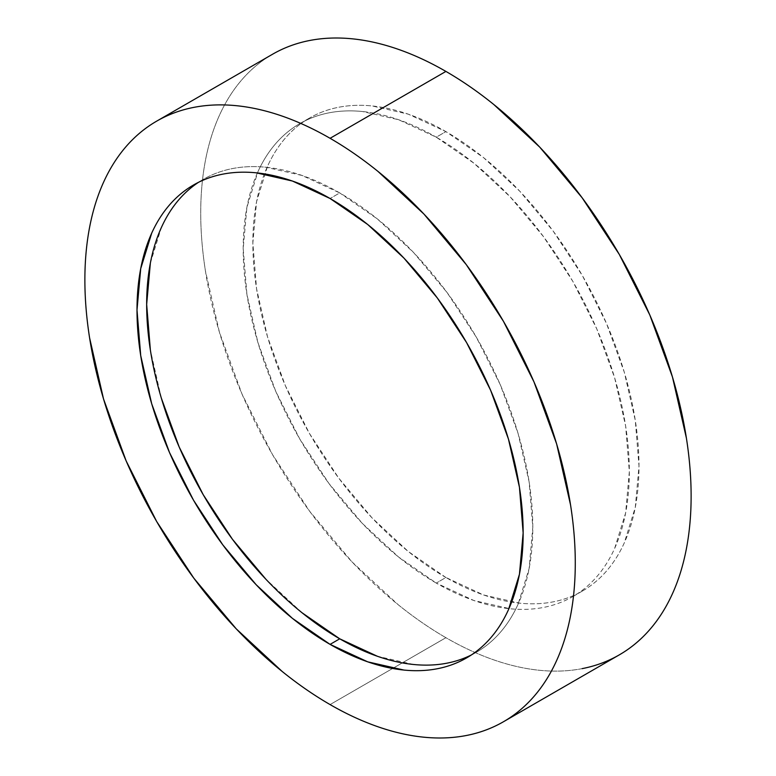 <?xml version="1.0" encoding="UTF-8"?>
<svg xmlns="http://www.w3.org/2000/svg" width="776" height="776" viewBox="0 0 776 776"><rect width="100%" height="100%" fill="white"/><g stroke="black" fill="none" stroke-linecap="round" stroke-linejoin="round"><path stroke-width="0.58" stroke-dasharray="3.88 2.91" d="M582.145 668.631C568.76 671.23 554.627 671.793 539.757 670.318C524.886 668.844 509.551 665.362 493.759 659.872C477.967 654.381 462.021 646.99 445.919 637.697A346.765 200.208 -120 0 1 219.385 332.118A346.765 200.208 -120 0 1 272.541 54.252C261.153 60.819 250.987 69.258 242.044 79.55C233.101 89.841 225.544 101.802 219.385 115.42C213.225 129.039 208.569 144.055 205.427 160.477C202.293 176.899 200.722 194.398 200.722 212.993C200.722 231.588 202.293 250.9 205.427 270.95L219.385 332.118L242.044 394.15L272.541 454.668L309.692 511.326L352.091 561.97L398.088 604.64C413.88 617.386 429.826 628.405 445.919 637.697L330.081 704.579L445.919 637.697A346.765 200.208 -120 0 0 619.306 654.866M436.267 583.077A273.045 157.644 60 0 1 257.894 342.468A273.045 157.644 60 0 1 299.749 123.665A273.045 157.644 60 0 1 436.267 137.187L445.919 131.619A273.045 157.644 -120 0 0 309.401 118.097A273.045 157.644 -120 0 0 267.545 336.891A273.045 157.644 -120 0 0 445.919 577.499L436.267 583.077L445.919 577.499A273.045 157.644 -120 0 0 582.446 591.021A273.045 157.644 -120 0 0 624.302 372.228A273.045 157.644 -120 0 0 445.919 131.619L436.267 137.187A273.045 157.644 60 0 1 614.64 377.805A273.045 157.644 60 0 1 572.795 596.598A273.045 157.644 60 0 1 436.267 583.077L473.932 600.537L510.152 608.762C521.87 609.926 532.996 609.48 543.53 607.433C554.074 605.387 563.822 601.769 572.795 596.598C581.757 591.419 589.76 584.784 596.802 576.675C603.844 568.575 609.79 559.157 614.64 548.438L625.631 512.955L629.336 471.604L625.631 425.966L614.64 377.805L596.802 328.956L572.795 281.31L543.53 236.69L510.152 196.823L473.932 163.222L436.267 137.187L398.602 119.727L362.382 111.501C350.674 110.347 339.539 110.784 329.005 112.83C318.461 114.877 308.712 118.495 299.749 123.665C290.777 128.845 282.774 135.48 275.732 143.589C268.69 151.698 262.744 161.107 257.894 171.835L246.904 207.308L243.198 248.66L246.904 294.298L257.894 342.468L275.732 391.308L299.749 438.954L329.005 483.574L362.382 523.451L398.602 557.042L436.267 583.077M179.198 199.325C186.24 191.216 194.243 184.581 203.205 179.401C212.178 174.231 221.926 170.613 232.47 168.567C243.004 166.52 254.13 166.074 265.848 167.238L302.068 175.463L339.733 192.923L330.081 198.501L339.733 192.923A273.045 157.644 -120 0 0 203.205 179.401A273.045 157.644 -120 0 0 198.472 182.341M302.068 612.778L265.848 579.177M161.359 398.195L150.369 350.034M150.369 263.045L161.359 227.562M471.352 654.963A273.045 157.644 -120 0 0 476.251 652.335A273.045 157.644 -120 0 0 518.106 433.532A273.045 157.644 -120 0 0 339.733 192.923L377.398 218.958L413.618 252.549L446.995 292.426L476.251 337.046L500.268 384.692L518.106 433.532L529.096 481.702L532.802 527.341L529.096 568.692L518.106 604.164C513.256 614.893 507.31 624.302 500.268 632.411C493.226 640.52 485.223 647.155 476.251 652.335C467.288 657.505 457.539 661.123 446.995 663.17M413.618 664.498L377.398 656.273M445.919 577.499L408.254 551.474L372.034 517.873L338.656 477.997L309.401 433.386L285.384 385.74L267.545 336.891L256.555 288.73L252.85 243.092L256.555 201.741L267.545 166.258C272.395 155.54 278.341 146.121 285.384 138.012C292.436 129.912 300.438 123.268 309.401 118.097C318.364 112.918 328.112 109.309 338.656 107.263C349.2 105.216 360.326 104.77 372.034 105.934L408.254 114.15L445.919 131.619L483.584 157.644L519.804 191.245L553.191 231.122L582.446 275.732L606.454 323.379L624.302 372.228L635.282 420.388L638.997 466.027L635.282 507.378L624.302 542.861C619.442 553.579 613.496 562.998 606.454 571.107C599.412 579.206 591.409 585.851 582.446 591.021C573.483 596.201 563.725 599.809 553.191 601.856C542.647 603.903 531.521 604.349 519.804 603.185L483.584 594.969L445.919 577.499M299.749 123.665L309.401 118.097M193.554 184.979L203.205 179.401M466.599 657.903L476.251 652.335M572.795 596.598L582.446 591.021"/><path stroke-width="1.16" d="M582.145 668.631C595.532 666.031 607.918 661.443 619.306 654.866A346.765 200.208 -120 0 0 672.462 377A346.765 200.208 -120 0 0 445.919 71.421L330.081 138.303A346.765 200.208 60 0 1 556.615 443.882A346.765 200.208 60 0 1 503.459 721.748A346.765 200.208 60 0 1 330.081 704.579A346.765 200.208 60 0 1 103.538 399A346.765 200.208 60 0 1 156.694 121.134A346.765 200.208 60 0 1 330.081 138.303L445.919 71.421C429.826 62.128 413.88 54.737 398.088 49.247C382.296 43.757 366.961 40.274 352.091 38.8C337.211 37.326 323.078 37.888 309.692 40.488C296.306 43.087 283.919 47.675 272.541 54.252L156.694 121.134C168.082 114.557 180.469 109.969 193.855 107.369C207.24 104.77 221.373 104.207 236.244 105.681C251.114 107.156 266.449 110.638 282.241 116.128C298.032 121.619 313.979 129.01 330.081 138.303C346.174 147.595 362.12 158.614 377.912 171.36L423.909 214.03L466.308 264.674L503.459 321.332L533.956 381.85L556.615 443.882L570.573 505.05C573.707 525.1 575.278 544.413 575.278 563.007C575.278 581.602 573.707 599.101 570.573 615.523C567.431 631.945 562.775 646.961 556.615 660.58C550.456 674.198 542.899 686.159 533.956 696.45C525.012 706.742 514.847 715.181 503.459 721.748C492.081 728.325 479.694 732.913 466.308 735.512C452.922 738.112 438.789 738.674 423.909 737.2C409.039 735.726 393.704 732.243 377.912 726.753C362.12 721.263 346.174 713.871 330.081 704.579C313.979 695.286 298.032 684.267 282.241 671.521L236.244 628.851L193.855 578.207L156.694 521.55L126.197 461.031L103.538 399L89.589 337.832C86.446 317.782 84.875 298.469 84.875 279.874C84.875 261.279 86.446 243.78 89.589 227.358C92.732 210.936 97.378 195.921 103.538 182.302C109.697 168.683 117.254 156.723 126.197 146.431C135.14 136.139 145.306 127.701 156.694 121.134M330.081 644.381A273.045 157.644 60 0 1 151.698 403.772A273.045 157.644 60 0 1 193.554 184.979A273.045 157.644 60 0 1 330.081 198.501A273.045 157.644 60 0 1 508.455 439.109A273.045 157.644 60 0 1 466.599 657.903A273.045 157.644 60 0 1 330.081 644.381L339.733 638.813L330.081 644.381L367.746 661.85L403.966 670.066C415.674 671.23 426.8 670.784 437.344 668.737C447.888 666.691 457.636 663.082 466.599 657.903C475.562 652.732 483.564 646.088 490.616 637.988C497.658 629.879 503.605 620.46 508.455 609.742L519.445 574.259L523.15 532.908L519.445 487.27L508.455 439.109L490.616 390.26L466.599 342.614L437.344 298.003L403.966 258.127L367.746 224.526L330.081 198.501L292.416 181.031L256.196 172.815C244.479 171.651 233.353 172.097 222.809 174.144C212.275 176.191 202.517 179.799 193.554 184.979C184.591 190.149 176.589 196.794 169.546 204.893C162.504 213.002 156.558 222.421 151.698 233.139L140.718 268.622L137.003 309.973L140.718 355.612L151.698 403.772L169.546 452.621L193.554 500.268L222.809 544.878L256.196 584.755L292.416 618.356L330.081 644.381M198.472 182.341A273.045 157.644 -120 0 0 162.688 402.599A273.045 157.644 -120 0 0 339.733 638.813L302.068 612.778M265.848 579.177L232.47 539.31L203.205 494.69L179.198 447.044L161.359 398.195M150.369 350.034L146.664 304.396L150.369 263.045M161.359 227.562C166.209 216.844 172.156 207.425 179.198 199.325M446.995 663.17C436.461 665.216 425.326 665.653 413.618 664.498M377.398 656.273L339.733 638.813A273.045 157.644 -120 0 0 471.352 654.963M503.459 721.748L619.306 654.866C630.694 648.299 640.86 639.861 649.803 629.569C658.746 619.277 666.303 607.317 672.462 593.698C678.622 580.079 683.268 565.064 686.411 548.642C689.554 532.22 691.125 514.721 691.125 496.126C691.125 477.531 689.554 458.218 686.411 438.168L672.462 377L649.803 314.969L619.306 254.45L582.145 197.793L539.757 147.149L493.759 104.479C477.967 91.733 462.021 80.714 445.919 71.421A346.765 200.208 -120 0 0 272.541 54.252"/></g></svg>
